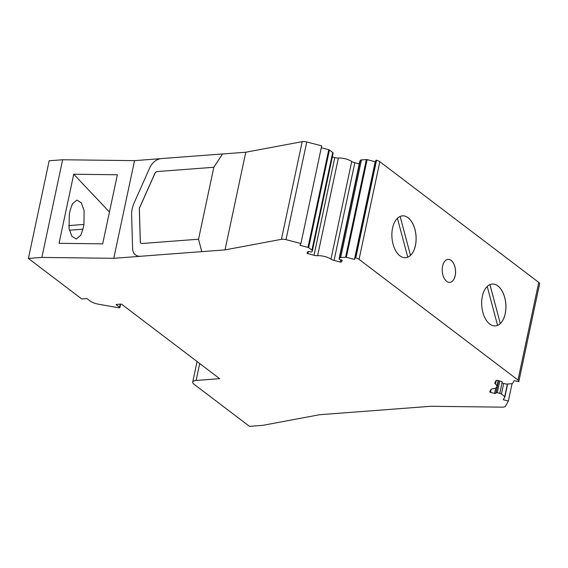 <?xml version="1.0" encoding="UTF-8"?>
<svg xmlns="http://www.w3.org/2000/svg" width="568" height="568" viewBox="0 0 568 568"><rect width="100%" height="100%" fill="white"/><g stroke="black" fill="none" stroke-linecap="round" stroke-linejoin="round"><path stroke-width="0.85" d="M69.275 214.562L69.083 228.712L71.873 236.274L76.261 239.036L80.748 235.322L82.928 229.195L83.943 224.431L84.099 210.416L81.309 202.861L76.921 200.099L72.434 203.813L70.254 209.94L69.275 214.562M160.666 158.664L134.538 160.645L62.636 159.757L41.876 257.425L28.4 258.447L81.735 298.953L86.876 298.569L89.914 300.877A10.494 3.898 -168 0 0 98.612 304.228L118.598 307.764A1.356 0.504 -168 0 0 119.919 307.529A1.356 0.504 -168 0 0 119.635 307.118L116.397 304.973A1.051 0.391 12 0 1 116.341 304.931A1.051 0.391 12 0 1 116.17 304.654A1.051 0.391 12 0 1 116.625 304.434L121.417 304.072L219.66 378.678L196.116 380.461A7.867 2.925 -168 0 0 192.708 382.086A7.867 2.925 -168 0 0 193.986 384.202L249.466 426.341L262.949 425.318L319.692 414.697L346.537 412.688A12.326 8.989 127.2 0 1 345.884 412.716M400.128 216.422L410.494 255.33A20.988 12.063 -94.3 0 1 407.774 257.155A20.988 12.063 -94.3 0 1 405.566 257.702M410.494 255.33L400.149 216.415M402.4 215.854A20.988 12.063 -94.3 0 1 415.4 245.468A20.988 12.063 -94.3 0 1 410.515 255.33M415.442 245.468A20.988 12.063 -94.3 0 1 405.587 257.702A20.988 12.063 -94.3 0 1 392.566 228.087A20.988 12.063 -94.3 0 1 402.421 215.854A20.988 12.063 -94.3 0 1 415.442 245.468M492.222 284.057A20.988 12.063 -94.3 0 1 505.243 313.664A20.988 12.063 -94.3 0 1 495.388 325.904A20.988 12.063 -94.3 0 1 482.367 296.29A20.988 12.063 -94.3 0 1 492.222 284.057A20.988 12.063 -94.3 0 1 505.2 313.671A20.988 12.063 -94.3 0 1 500.316 323.533L500.316 323.533A20.988 12.063 -94.3 0 1 497.575 325.357A20.988 12.063 -94.3 0 1 495.367 325.904M455.195 275.657A11.545 6.638 -94.3 0 1 449.778 282.388A11.545 6.638 -94.3 0 1 442.614 266.101A11.545 6.638 -94.3 0 1 448.031 259.37A11.545 6.638 -94.3 0 1 455.195 275.657M448.01 259.37A11.545 6.638 -94.3 0 1 455.153 275.657A11.545 6.638 -94.3 0 1 449.757 282.388M131.62 214.974A26.227 19.12 127.2 0 1 132.202 208.846A26.227 19.12 127.2 0 1 134.254 202.606L149.86 167.617A12.326 8.989 127.2 0 1 161.333 158.593L222.521 153.956L213.802 167.276L157.272 171.557A2.62 1.91 -52.8 0 0 154.83 173.474L139.579 207.682A2.62 1.91 -52.8 0 0 139.316 208.917L140.289 241.89A2.62 1.91 -52.8 0 0 140.899 243.203A2.62 1.91 -52.8 0 0 141.979 243.494L198.509 239.22L201.761 251.631L140.573 256.26A12.326 8.989 127.2 0 1 135.496 254.883A12.326 8.989 127.2 0 1 132.621 248.706L131.62 214.974M512.059 383.67L508.36 401.043L503.284 399.73L504.888 396.904A1.051 0.391 -168 0 0 504.909 396.862A1.051 0.391 -168 0 0 504.739 396.578L501.445 394.085A2.62 0.973 -168 0 0 499.805 393.361L497.284 392.708A1.051 0.391 -168 0 0 496.07 392.8L495.772 393.333A1.051 0.391 12 0 1 494.565 393.418L490.525 392.374A1.051 0.391 12 0 1 489.865 392.09A1.051 0.391 12 0 1 489.694 391.806A1.051 0.391 12 0 1 489.715 391.764L490.93 389.62A5.247 1.945 12 0 1 492.861 388.775A10.494 3.898 -168 0 0 496.879 386.666A10.494 3.898 -168 0 0 495.516 384.11A5.247 1.945 12 0 1 494.834 382.832A5.247 1.945 12 0 1 494.92 382.612L496.134 380.468A1.051 0.391 12 0 1 497.348 380.382L501.388 381.426A1.051 0.391 12 0 1 502.211 381.994A1.051 0.391 12 0 1 502.197 382.037L501.892 382.569A1.051 0.391 -168 0 0 501.878 382.612A1.051 0.391 -168 0 0 502.048 382.896A1.051 0.391 -168 0 0 502.701 383.18L505.229 383.833A2.62 0.973 -168 0 0 507.16 384.039L512.08 383.67A1.051 0.391 -168 0 0 512.521 383.492L514.125 380.666L518.754 381.696A5.247 1.945 -168 0 0 518.84 381.476A5.247 1.945 -168 0 0 517.988 380.063L359.061 259.363A5.247 1.945 -168 0 0 355.781 257.922L355.348 257.808L354.446 259.399L346.366 257.311A1.051 0.391 -168 0 0 345.6 257.226L340.672 257.602A2.62 0.973 -168 0 0 339.579 258.035L339.075 258.916A1.051 0.391 -168 0 0 339.06 258.958A1.051 0.391 -168 0 0 339.231 259.242A1.051 0.391 -168 0 0 339.884 259.526L341.404 259.924A1.051 0.391 12 0 1 342.227 260.492A1.051 0.391 12 0 1 342.213 260.534L341.404 261.947A1.051 0.391 12 0 1 340.196 262.04L334.062 260.449A5.247 1.945 12 0 1 330.974 259.143A10.494 3.898 -168 0 0 317.618 255.692A5.247 1.945 12 0 1 314.026 255.266L307.899 253.676A1.051 0.391 12 0 1 307.245 253.392A1.051 0.391 12 0 1 307.075 253.108A1.051 0.391 12 0 1 307.089 253.065L307.891 251.652A1.051 0.391 12 0 1 309.106 251.56L310.618 251.951A1.051 0.391 -168 0 0 311.825 251.858L312.329 250.978A2.62 0.973 -168 0 0 312.372 250.871A2.62 0.973 -168 0 0 311.946 250.161L308.658 247.662A1.051 0.391 -168 0 0 307.998 247.378L299.925 245.284L300.933 243.509L285.995 239.646A5.247 1.945 -168 0 0 281.437 239.327L225.02 249.892L201.789 251.652L198.509 239.22M518.84 381.476L539.6 283.808A5.247 1.945 -168 0 0 538.748 282.395L379.822 161.695A5.247 1.945 -168 0 0 376.541 160.254L376.108 160.141L375.207 161.731L367.127 159.636A1.051 0.391 -168 0 0 366.36 159.558L361.433 159.927A2.62 0.973 -168 0 0 360.339 160.361L359.835 161.248A1.051 0.391 -168 0 0 359.821 161.291A1.051 0.391 -168 0 0 359.821 161.333M59.051 243.31L73.733 174.227L117.363 174.767L102.68 243.849L59.051 243.31M109.447 212.034L73.733 174.227M225.02 249.892L245.781 152.224L302.197 141.659A5.247 1.945 -168 0 1 306.755 141.979L321.694 145.841L300.933 243.509M375.207 161.731L354.446 259.399M376.108 160.141L355.348 257.808M333.089 153.31A2.62 0.973 -168 0 0 333.132 153.204A2.62 0.973 -168 0 0 332.706 152.494L329.419 149.995A1.051 0.391 -168 0 0 328.758 149.711L321.282 147.772M359.26 163.932L354.822 162.782A5.247 1.945 12 0 1 351.734 161.475A10.494 3.898 -168 0 0 338.379 158.018A5.247 1.945 12 0 1 334.786 157.599L332.33 156.96M222.521 153.956L213.831 167.297L198.537 239.242M213.802 167.276L157.272 171.557M140.573 256.26L140.601 256.282A12.326 8.989 127.2 0 1 135.525 254.904A12.326 8.989 127.2 0 1 135.511 254.897L135.525 254.904M140.928 243.225A2.62 1.91 127.2 0 1 140.346 241.932L139.373 208.96A2.62 1.91 127.2 0 1 139.636 207.725L154.886 173.517A2.62 1.91 127.2 0 1 157.329 171.6M508.36 401.043L505.392 406.269A5.247 1.945 -168 0 1 502.417 407.157L430.927 406.276L346.537 412.688M489.928 284.625L500.294 323.533L489.95 284.611M487.216 286.464L497.575 325.365M397.415 218.261L407.774 257.162M62.636 159.757L49.16 160.779L28.4 258.447M134.538 160.645L113.777 258.312L41.876 257.425M140.601 256.282L113.777 258.312M245.781 152.224L222.549 153.978M83.943 224.431L68.65 225.588M116.504 304.448L116.397 304.973M491.164 389.343L490.525 392.374M359.835 161.248L339.075 258.916M308.367 251.475L307.899 253.676M328.758 149.711L307.998 247.378M329.419 149.995L308.658 247.662M332.706 152.494L311.946 250.161M334.786 157.599L314.026 255.266M338.379 158.018L317.618 255.692M351.734 161.475L330.974 259.143M354.822 162.782L334.062 260.449M340.686 259.732L340.196 262.04M341.808 260.066L341.404 261.947M360.339 160.361L339.579 258.035M361.433 159.927L340.672 257.602M366.36 159.558L345.6 257.226M367.127 159.636L346.366 257.311M496.318 380.347L495.516 384.11M495.715 388.001L494.565 393.418M498.463 380.666L495.772 393.333M498.64 380.716L496.07 392.8M499.769 381.007L497.284 392.708M502.034 382.882L499.805 393.361M503.709 383.443L501.445 394.085M507.409 384.018L504.739 396.578M504.909 396.862L507.643 384.003L504.909 396.819M199.716 363.534L196.116 380.461M120.267 304.157L119.635 307.118M302.197 141.659L281.437 239.327M306.755 141.979L285.995 239.646M379.822 161.695L359.061 259.363M376.541 160.254L355.781 257.922M538.748 282.395L517.988 380.063M82.928 229.195L69.403 230.218M359.821 161.291L339.06 258.958M333.132 153.204L312.372 250.871M498.171 380.588L496.879 386.666M197.075 361.532L192.708 382.086M120.643 304.128L119.919 307.529"/></g></svg>

